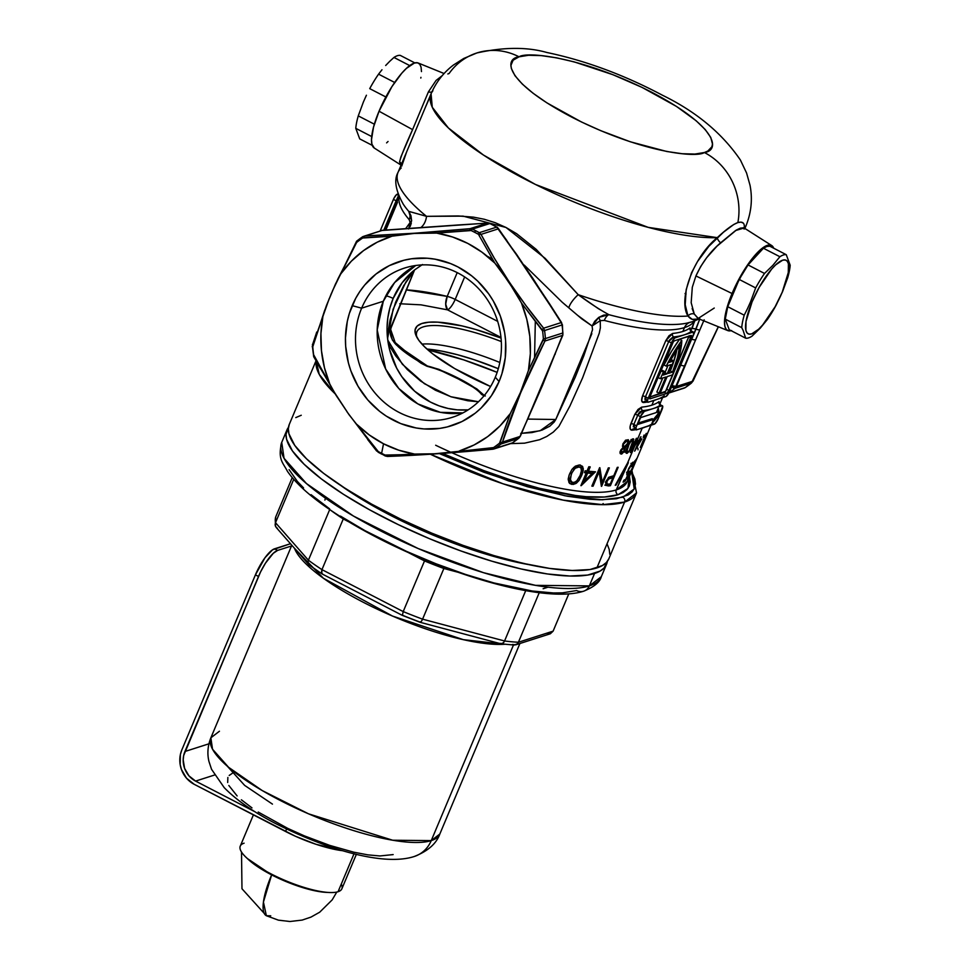 <?xml version="1.0" encoding="UTF-8"?>
<svg xmlns="http://www.w3.org/2000/svg" width="970" height="970" viewBox="0 0 970 970"><rect width="100%" height="100%" fill="white"/><g stroke="black" fill="none" stroke-linecap="round" stroke-linejoin="round"><path stroke-width="1.45" d="M495.294 377.197A78.364 72.41 -107.7 0 0 457.791 272.922A78.364 72.41 -107.7 0 0 361.64 308.169L352.195 305.659A86.124 79.576 72.3 0 1 457.876 266.908A86.124 79.576 72.3 0 1 499.089 381.513L495.294 377.197A78.364 72.41 72.3 0 1 452.335 417.318A78.364 72.41 72.3 0 1 374.832 392.789A78.364 72.41 72.3 0 1 361.64 308.169A78.364 72.41 72.3 0 1 404.599 268.035A78.364 72.41 72.3 0 1 482.102 292.576A78.364 72.41 72.3 0 1 495.294 377.197L499.089 381.513L491.39 395.748L481.168 407.97L475.227 413.184L461.975 421.55L447.328 426.921L439.652 428.413L423.975 428.934L416.118 427.964L400.768 423.611L386.363 416.166L379.707 411.389L367.751 399.907L358.039 386.266L350.91 370.976L348.412 362.913L345.672 346.278L345.453 337.887L347.308 321.349L349.382 313.358L355.699 298.323L359.894 291.424L364.708 285.034L376.057 273.989L389.309 265.622L403.957 260.251L411.632 258.76L427.309 258.238L435.166 259.208L450.516 263.561L457.876 266.908L471.578 275.783L477.81 281.227L488.686 293.849L493.245 300.906L500.374 316.184L504.618 332.528L505.612 340.894L505.285 357.627L501.902 373.814L499.089 381.513A86.124 79.576 72.3 0 1 393.408 420.252A86.124 79.576 72.3 0 1 352.195 305.659L361.64 308.169L383.32 301.246L361.64 308.169A78.364 72.41 -107.7 0 0 399.143 412.444A78.364 72.41 -107.7 0 0 495.294 377.197M415.742 265.501A78.364 72.41 -107.7 0 0 383.32 301.246L394.632 282.561L415.742 265.501M658.133 414.372L653.077 420.349L658.448 413.62L659.37 414.76L651.901 423.575L653.453 419.452L637.702 424.436L640.539 417.67L656.363 412.541L658.315 408.297L659.552 414.19L658.29 408.309L656.363 412.541L640.721 417.549L639.957 418.591L637.714 424.46L653.453 419.452L652.349 418.882L637.884 423.514L652.349 418.882L653.453 419.452L651.84 423.575L659.236 414.942L658.133 414.372L659.236 414.942L659.552 414.19L658.06 413.887L653.416 419.44L658.133 414.372M534.567 357.445L535.319 321.276M492.348 258.954L487.146 256.189M422.496 264.519L414.748 269.805A77.867 71.95 -107.7 0 0 393.153 298.445A8.281 2.146 22.8 0 0 385.842 295.826A8.281 2.146 -157.2 0 1 393.153 298.445L389.855 307.999L387.818 317.99L387.042 328.248L387.576 338.591L393.117 309.2L405.775 282.185L414.748 269.805L422.496 264.519M479.289 232.679A125.469 115.939 -107.7 0 0 475.858 230.836A2.583 0.727 117.3 0 0 474.56 232.254A124.184 114.739 72.3 0 1 477.955 234.073A2.583 0.703 -60.8 0 1 479.289 232.679L496.761 227.101A125.469 115.939 -107.7 0 0 489.85 223.536L472.378 229.114A125.469 115.939 72.3 0 1 475.858 230.836A125.469 115.939 72.3 0 1 479.289 232.679L481.035 234.388L498.568 228.774L533.015 278.596L561.157 322.598L543.624 328.2L525.982 305.647L509.395 282.234L494.385 258.311L481.035 234.388L498.568 228.774A5.177 4.777 -107.7 0 0 496.761 227.101L479.289 232.679A2.583 0.703 119.2 0 0 477.955 234.073A124.184 114.739 -107.7 0 0 474.56 232.254A124.184 114.739 -107.7 0 0 471.117 230.545L436.73 233.103A112.544 103.984 72.3 0 1 494.833 263.1L478.804 234.946A2.583 0.897 -27.9 0 1 481.035 234.388L479.289 232.679M745.324 228.884L743.275 227.817L740.268 228.18L736.424 230.011L717.048 246.113L706.681 257.68L700.679 266.544L695.927 275.941L732.059 293.51A47.857 13.434 -62.7 0 1 771.756 245.58A47.857 13.434 -62.7 0 1 773.708 248.223L770.459 245.058L767.403 245.325L763.657 247.241L754.696 255.607L744.948 268.896L732.059 293.51L695.927 275.941L692.301 287.265L691.173 302.701L694.278 314.013L698.461 318.645M400.598 164.694L399.579 161.832L400.937 156.813L412.589 129.628L379.052 111.223A47.857 13.434 117.3 0 0 374.226 148.01L401.313 165.276M635.605 443.896L636.599 442.332A160.402 41.661 -157.2 0 1 636.199 442.465L632.367 448.855L634.889 442.853L633.98 442.393L634.889 442.853A160.402 41.661 22.8 0 0 636.199 442.465A160.402 41.661 22.8 0 0 636.599 442.332L635.605 443.896L636.199 442.465A160.402 41.661 -157.2 0 1 634.889 442.853L631.967 448.661L635.605 443.896M634.877 441.786A158.85 41.261 22.8 0 0 635.277 441.653L636.599 442.332L635.277 441.653A158.85 41.261 -157.2 0 1 634.877 441.786A158.85 41.261 -157.2 0 1 634.137 442.005A158.85 41.261 22.8 0 0 634.877 441.786L634.877 441.786M679.57 339.282L681.777 340.421A55.363 15.544 -62.7 0 1 673.034 373.656A55.363 15.544 -62.7 0 1 672.513 374.881L667.142 376.603L660.364 392.729L659.054 393.141L656.848 392.013L659.054 393.141L665.82 377.027L660.449 378.749A55.363 15.544 -62.7 0 1 663.383 372.031L661.176 370.892A55.363 15.544 117.3 0 0 658.242 377.609L660.449 378.749L658.242 377.609A55.363 15.544 117.3 0 1 661.176 370.892L662.498 370.467L661.176 370.892L663.383 372.031L664.705 371.607L662.498 370.467L664.705 371.607L663.383 372.031A55.363 15.544 -62.7 0 0 660.449 378.749L665.82 377.027L659.054 393.141L660.364 392.729L667.142 376.603L672.513 374.881A55.363 15.544 -62.7 0 0 673.034 373.656L679.485 355.093L681.777 340.421L679.57 339.282L671.495 351.407L664.001 364.999L666.208 366.139A55.363 15.544 -62.7 0 1 681.777 340.421L673.701 352.546L666.208 366.139L664.001 364.999A55.363 15.544 117.3 0 1 679.57 339.282M400.052 454.772L414.554 454.069A112.544 103.984 72.3 0 1 383.526 443.775L381.622 453.354A124.184 114.739 -107.7 0 0 385.066 455.063L400.052 454.772M315.965 360.937L289.278 424.423A173.339 45.02 22.8 0 0 408.334 522.769A173.339 45.02 22.8 0 0 596.889 567.923L624.583 502.06A173.339 45.02 -157.2 0 1 430.377 454.239L502.981 483.775L563.17 500.132L602.77 504.679L624.583 502.06A3.625 3.346 -107.7 0 0 622.849 497.234L602.188 499.805L565.037 495.791L508.583 480.938L439.495 453.62M335.062 393.747A173.339 45.02 -157.2 0 1 316.184 361.325M694.556 320.973A160.402 41.661 -157.2 0 1 684.493 327.581A10.343 9.567 72.3 0 1 689.428 322.561A10.343 9.567 -107.7 0 0 684.493 327.581A160.402 41.661 -157.2 0 1 604.274 320.415A10.343 4.777 104.7 0 1 608.833 314.68A164.536 42.741 22.8 0 0 686.36 323.252A164.536 42.741 22.8 0 0 691.125 322.04A15.52 14.344 72.3 0 0 692.592 321.652A15.52 14.344 -107.7 0 0 697.175 319.082A15.52 14.344 72.3 0 1 692.592 321.652L699.152 318.96M424.593 109.186L398.039 172.357A170.744 44.353 22.8 0 0 426.509 216.334L458.143 215.946L473.445 217.147L484.224 219.244L495.088 222.639L506 227.477L516.622 233.697L536.252 249.423L578.205 294.674A170.744 44.353 22.8 0 0 688.009 316.038C690.652 319.457 693.708 320.476 697.175 319.082L692.277 319.36L688.009 316.038L685.208 304.81L686.166 289.69L691.561 272.752L697.503 261.56L708.888 246.283L723.487 232.206L733.805 224.458L737.867 222.566A62.092 57.375 -107.7 0 0 704.378 152.52C696.533 158.146 641.267 152.569 572.142 117.322C504.097 81.735 503.745 58.6 519.047 56.818A62.092 57.375 -107.7 0 0 476.355 53.132A62.092 57.375 72.3 0 1 519.047 56.818C526.904 51.192 582.17 56.769 651.294 92.017C719.34 127.603 719.679 150.738 704.378 152.52A62.092 57.375 72.3 0 1 737.867 222.566L741.068 222.13L743.311 223.136M744.899 228.459L745.881 226.107A170.744 44.353 -157.2 0 1 744.669 228.314L745.881 226.107C751.338 212.588 752.708 198.947 750.004 185.173L746.56 172.975L740.425 160.062C722.165 133.29 696.193 111.683 662.498 95.254C623.843 74.799 585.298 60.552 546.862 52.489C527.098 46.875 503.782 47.033 476.9 52.95L463.733 58.467L453.414 65.051C443.569 72.52 436.124 82.098 431.068 93.775L432.268 107.246L448.37 127.943L483.472 155.054L535.428 184.445L648.215 227.368L717.266 237.65A170.744 44.353 -157.2 0 1 531.984 182.736A170.744 44.353 -157.2 0 1 431.068 93.775A170.744 44.353 -157.2 0 1 432.887 90.804M520.757 433.372L531.924 432.571L542.048 430.11L549.796 426.206L554.185 422.047L555.774 419.501L527.85 419.088L555.774 419.501L575.234 377.209L583.904 355.578L592.537 329.703L592.1 325.993L581.757 318.851L562.151 302.179L524.224 265.077M316.232 361.01L319.251 374.384L335.099 393.796M629.275 475.967L627.966 488.419L617.987 494.724A3.625 3.346 72.3 0 1 616.265 489.911L627.335 481.435L628.208 476.634M435.663 445.242A160.402 41.661 22.8 0 0 616.265 489.911A3.625 3.346 -107.7 0 0 617.987 494.724A164.027 42.595 -157.2 0 1 468.364 464.557M405.702 228.581L410.14 222.494L409.207 219.681A160.402 41.661 -157.2 0 1 399.203 196.825M451.838 452.711A160.402 41.661 22.8 0 0 616.265 489.911L625.517 467.892L616.035 485.109A160.402 41.661 -157.2 0 1 615.247 485.291L627.554 463.029L634.707 446.03L630.439 452.541A160.402 41.661 -157.2 0 1 630.33 452.566L634.344 442.999A160.402 41.661 -157.2 0 1 633.64 443.181L634.235 441.762A160.402 41.661 22.8 0 0 634.95 441.592L636.284 438.404A160.402 41.661 22.8 0 0 636.829 438.246L635.483 441.435A160.402 41.661 22.8 0 0 636.793 441.047L642.201 428.182A160.402 41.661 -157.2 0 0 645.001 427.139A160.402 41.661 -157.2 0 1 642.201 428.182L636.793 441.047A160.402 41.661 22.8 0 0 638.163 440.574L634.707 446.03L627.638 462.896A160.402 41.661 22.8 0 0 628.33 462.654L616.265 489.911A160.402 41.661 22.8 0 0 627.335 481.435L629.857 475.445A160.402 41.661 -157.2 0 1 629.736 475.712L637.484 457.294A160.402 41.661 22.8 0 0 637.52 457.185L636.926 458.604L637.52 457.185A160.402 41.661 -157.2 0 1 637.484 457.294L629.736 475.712A160.402 41.661 22.8 0 0 629.93 475.251A160.402 41.661 -157.2 0 1 629.857 475.445M662.425 405.775L660.424 404.963A162.984 42.328 -157.2 0 1 653.125 408.6A162.984 42.328 -157.2 0 1 642.71 410.625A2.583 2.255 84.2 0 1 641.643 407.145A2.583 2.255 -95.8 0 0 642.71 410.625L644.262 411.425L653.125 408.6A162.984 42.328 -157.2 0 1 642.71 410.625L637.726 415.233L640.442 416.639A5.177 1.455 -62.7 0 1 644.262 411.425L640.442 416.639L637.726 415.233A2.583 0.667 22.8 0 0 634.804 414.36L641.643 407.145A160.402 41.661 22.8 0 0 651.888 405.157A160.402 41.661 22.8 0 0 659.066 401.58A2.583 2.474 -127.8 0 0 660.424 404.963L661.976 405.763A5.177 1.455 -62.7 0 1 662.425 405.775A5.177 1.455 -62.7 0 1 661.928 409.764L658.06 418.979A5.177 1.455 -62.7 0 1 654.241 424.193L636.526 429.855L655.102 423.611L658.06 418.979L662.704 406.212L661.976 405.763L653.125 408.6L661.976 405.763L660.424 404.963A162.984 42.328 -157.2 0 1 653.125 408.6L644.262 411.425L642.71 410.625L640.782 411.389L637.726 415.233L633.859 424.448A2.583 0.667 22.8 0 0 630.937 423.575C629.445 427.794 629.797 430.001 631.955 430.183A2.583 2.255 84.2 0 1 633.713 428.788A2.583 2.255 -95.8 0 0 631.955 430.183A160.402 41.661 -157.2 0 0 635.774 429.686A160.402 41.661 -157.2 0 1 631.955 430.183L630.306 429.201L630.136 426.206L634.804 414.36L638.042 409.413L641.643 407.145A160.402 41.661 22.8 0 0 651.888 405.157L653.828 400.549A160.402 41.661 -157.2 0 0 656.629 399.507A160.402 41.661 -157.2 0 1 653.828 400.549L651.888 405.157A160.402 41.661 22.8 0 0 659.066 401.58L659.163 403.423M693.404 332.079L691.561 331.122L692.968 332.067A5.177 1.455 -62.7 0 1 693.404 332.079A5.177 1.455 -62.7 0 1 692.907 336.069L669.676 391.346A5.177 1.455 -62.7 0 1 665.856 396.548L648.142 402.223A5.177 1.455 -62.7 0 1 647.705 402.211A5.177 1.455 -62.7 0 1 648.19 398.209L672.307 341.125L674.841 337.936L684.105 334.892A162.984 42.328 -157.2 0 1 673.689 336.929L675.253 337.73L692.968 332.067L691.404 331.267A162.984 42.328 -157.2 0 1 684.105 334.892L693.295 332.031L693.514 334.347L668.281 394.002L665.856 396.548L648.142 402.223L647.378 401.289L648.19 398.209L645.474 396.815L648.19 398.209L671.422 342.943L668.706 341.537L645.474 396.815A2.583 0.667 22.8 0 0 642.552 395.93C641.073 400.161 641.412 402.368 643.571 402.55A2.583 2.255 84.2 0 1 645.329 401.143A2.583 2.255 -95.8 0 0 643.571 402.55A160.402 41.661 -157.2 0 0 647.39 402.053A160.402 41.661 -157.2 0 1 643.571 402.55L641.679 400.743L642.552 395.93L665.784 340.664L669.021 335.705L672.622 333.45A160.402 41.661 22.8 0 0 682.868 331.461L684.493 327.581L682.868 331.461A160.402 41.661 22.8 0 0 690.058 327.872L690.143 329.727M640.564 436.973A160.402 41.661 22.8 0 0 641.012 436.779L639.679 439.968A160.402 41.661 22.8 0 0 641.885 438.864L634.707 451.111A160.402 41.661 -157.2 0 1 634.61 451.147L638.636 441.58A160.402 41.661 -157.2 0 1 638.042 441.823L638.636 440.404A160.402 41.661 22.8 0 0 639.23 440.162L640.564 436.973L639.23 440.162A160.402 41.661 -157.2 0 1 638.636 440.404L638.042 441.823A160.402 41.661 22.8 0 0 638.636 441.58L634.61 451.147A160.402 41.661 22.8 0 0 634.707 451.111L641.885 438.864A160.402 41.661 -157.2 0 1 639.679 439.968L641.012 436.779A160.402 41.661 -157.2 0 1 640.564 436.973M646.093 433.638A160.402 41.661 22.8 0 0 646.384 433.372L641.17 445.776A160.402 41.661 22.8 0 0 641.655 445.291L640.879 446.903A160.402 41.661 -157.2 0 1 640.285 447.461L646.093 433.638L640.285 447.461A160.402 41.661 22.8 0 0 640.879 446.903L641.655 445.291A160.402 41.661 -157.2 0 1 641.17 445.776L646.384 433.372A160.402 41.661 -157.2 0 1 646.093 433.638M632.101 464.072L628.596 469.65L627.857 472.984L629.797 471.165L625.407 480.756A160.402 41.661 -157.2 0 1 623.104 482.151L623.904 480.259A160.402 41.661 22.8 0 0 625.844 479.119L628.16 474.075L627.081 474.973L626.814 473.881L628.742 468.389L632.828 462.217L632.173 466.279A160.402 41.661 -157.2 0 1 631.749 466.618L632.101 464.072M636.029 460.75L629.93 475.251L636.029 460.75M627.954 477.422L635.617 461.029A160.402 41.661 -157.2 0 1 633.834 463.042L634.622 461.15A160.402 41.661 22.8 0 0 637.06 458.119L629.481 474.003L628.851 476.682L631.324 471.493A160.402 41.661 22.8 0 0 631.591 471.068L627.663 478.865L631.591 471.068A160.402 41.661 -157.2 0 1 631.324 471.493L628.754 476.803M644.116 435.021L643.159 437.288L644.116 435.021M414.517 270.06L390.546 329.121A15.52 0.921 10.4 0 1 390.534 329.145A15.52 0.921 10.4 0 0 390.534 329.097L414.457 270.133L391.431 325.956L390.255 331.898L392.353 339.997L398.027 346.484L421.065 363.229L426.897 366.211L439.192 369.764L458.41 379.003L475.955 388.74L479.81 391.637L481.508 394.414L484.236 395.966M467.601 409.91A77.867 71.95 -107.7 0 1 387.745 339.997L389.782 346.484L395.821 356.002L407.303 369.546L420.616 381.04L435.384 390.219L451.22 396.851L467.746 400.755L478.465 401.762L450.82 396.718L424.411 383.72L402.344 364.211L387.745 339.997L387.636 333.801L390.122 319.882L395.663 302.143L403.653 285.713L414.748 269.805L402.223 282.622L393.153 298.445A77.867 71.95 -107.7 0 0 387.576 338.591L389.613 349.697L396.682 368.139L401.762 376.578L414.651 391.201L430.425 402.065L439.083 405.848L448.067 408.455L457.246 409.849L468.146 409.873M653.828 400.549A160.402 41.661 -157.2 0 1 650.664 401.41A160.402 41.661 -157.2 0 0 653.828 400.549M642.201 428.182A160.402 41.661 -157.2 0 1 639.048 429.043A160.402 41.661 -157.2 0 0 642.201 428.182M695.381 319.53A160.402 41.661 -157.2 0 1 684.493 327.581A160.402 41.661 -157.2 0 1 604.274 320.415L600.236 320.658L600.369 327.824L599.242 333.231L582.57 377.924L569.899 406.042L558.841 426.521L553.288 432.111L546.765 436.476L539.623 439.713L524.564 443.169L510.608 443.629M621.43 454.057L620.218 453.596L620.048 452.105L622.813 447.716L622.97 443.763L625.347 440.525L628.233 439.701L628.73 441.107L627.845 444.175L625.068 447.509L624.122 451.777L621.43 454.057M569.341 474.512L571.888 469.516L575.295 466.17L579.66 464.994L582.74 466.764L583.237 470.45L581.648 475.542L579.054 480.453L575.695 483.618L571.888 484.406L568.966 482.539L568.226 478.853L569.341 474.512L568.214 479.689L569.451 483.169L573.367 484.418L576.447 483.145L579.054 480.453L582.315 473.845L583.309 468.825L582.352 466.23L579.284 464.969L575.295 466.17L571.888 469.516L569.341 474.512M599.593 467.71A160.402 41.661 22.8 0 0 599.872 467.722L602.212 482.381L608.299 467.916A160.402 41.661 22.8 0 0 609.354 467.904L601.618 486.322A160.402 41.661 -157.2 0 1 601.388 486.334L599.157 471.687L593.07 486.188A160.402 41.661 -157.2 0 1 591.846 486.128L599.593 467.71L591.846 486.128A160.402 41.661 22.8 0 0 593.07 486.188L599.157 471.687L601.388 486.334A160.402 41.661 22.8 0 0 601.618 486.322L609.354 467.904A160.402 41.661 -157.2 0 1 608.299 467.916L602.212 482.381L599.872 467.722A160.402 41.661 -157.2 0 1 599.593 467.71M605.377 485.279L607.123 485.23A158.85 41.261 22.8 0 0 609.087 485.012A158.85 41.261 -157.2 0 1 607.123 485.23L608.457 485.921A160.402 41.661 22.8 0 0 610.421 485.703L609.087 485.012L609.5 484.006L609.087 485.012L610.421 485.703L618.169 467.273L610.421 485.703A160.402 41.661 -157.2 0 1 608.457 485.921L605.595 485.291L606.044 481.302L609.075 477.143L612.979 475.967A160.402 41.661 22.8 0 0 613.707 475.882L617.284 467.382A160.402 41.661 22.8 0 0 618.169 467.273A160.402 41.661 -157.2 0 1 617.284 467.382L613.707 475.882A160.402 41.661 -157.2 0 1 612.979 475.967L609.075 477.143L606.262 480.817L605.595 485.291L608.457 485.921L604.843 485.158M588.826 466.752A160.402 41.661 22.8 0 0 590.233 466.909L588.438 471.165A160.402 41.661 22.8 0 0 595.483 471.808L581.163 485.679A160.402 41.661 -157.2 0 1 580.884 485.643L586.244 472.887A160.402 41.661 -157.2 0 1 584.401 472.669L585.189 470.777A160.402 41.661 22.8 0 0 587.032 471.008L588.826 466.752L587.032 471.008A160.402 41.661 -157.2 0 1 585.189 470.777L584.401 472.669A160.402 41.661 22.8 0 0 586.244 472.887L584.777 472.135A158.85 41.261 -157.2 0 1 584.631 472.123A158.85 41.261 22.8 0 0 584.777 472.135L586.244 472.887L580.884 485.643A160.402 41.661 22.8 0 0 581.163 485.679L595.483 471.808A160.402 41.661 -157.2 0 1 588.438 471.165L587.226 470.535L588.438 471.165L590.233 466.909A160.402 41.661 -157.2 0 1 588.826 466.752M627.263 447.061L630.743 440.586L633.483 438.876L633.058 443.229L629.033 451.511L627.19 453.245L626.014 452.844L627.263 447.061M629.433 476.452L630.209 481.92L629.312 486.067L626.96 489.607L623.177 492.505L617.987 494.724L604.322 497.028L586.183 496.688L575.634 495.524L539.211 488.237L512.027 480.417L483.654 470.547L442.575 453.402M439.434 453.596L483.593 472.123L527.304 486.71L567.111 496.179L589.881 499.259L599.824 499.78L616.374 498.762L628.208 494.942L632.125 491.948L634.562 488.274L635.483 483.981L634.901 479.095L631.555 471.371L634.247 488.965L622.849 497.234A3.625 3.346 72.3 0 1 624.583 502.06L636.55 492.893A173.339 45.02 -157.2 0 1 624.583 502.06L596.889 567.923A173.339 45.02 22.8 0 0 608.857 558.756L606.371 562.515L602.37 565.571L589.99 569.535L572.203 570.493L549.675 568.42L523.291 563.4L494.045 555.616L463.078 545.382L431.565 533.063L400.731 519.168L371.752 504.194L345.744 488.747L323.701 473.408L306.484 458.774L294.747 445.388L288.939 433.784L288.332 428.788L289.278 424.399M403.023 203.809A164.536 42.741 22.8 0 0 408.734 211.351L411.62 220.76A10.343 3.868 2.2 0 1 410.14 222.494L408.625 228.968M390.534 329.097L395.796 344.301M398.027 346.484C405.193 353.08 415.172 359.749 427.988 366.49A15.52 11.131 -83.3 0 0 427.37 366.005L415.233 358.827L397.664 345.829C397.312 346.241 388.485 338.142 390.546 329.121M484.297 395.481L476.803 388.897L458.931 378.797L439.01 369.376L427.37 366.005A15.52 11.131 96.7 0 1 427.988 366.49C445.4 370.77 475.021 386.072 481.132 393.941A15.52 14.829 -6.4 0 1 482.09 394.269C475.943 386.036 445.679 370.394 427.37 366.005L414.481 358.318M485.327 395.966L482.09 394.269A15.52 14.829 173.6 0 0 481.132 393.941M731.586 330.54L728.531 330.818L726.275 329.436L724.917 326.466L724.505 322.004L726.53 309.394L732.059 293.51A47.857 13.434 -62.7 0 0 727.852 330.612A47.857 13.434 -62.7 0 0 731.137 330.673M447.825 73.975L449.122 73.465A62.092 57.375 72.3 0 1 476.355 53.132M744.378 225.501L744.075 229.09C745.13 223.342 743.056 221.172 737.867 222.566C732.932 224.41 726.069 229.441 717.266 237.65A5.177 2.401 -132.5 0 0 720.637 242.791A5.177 2.401 47.5 0 1 717.266 237.65C692.519 257.705 678.006 300.518 688.009 316.038A170.744 44.353 -157.2 0 1 578.205 294.674L598.26 308.606L608.833 314.68A164.536 42.741 22.8 0 0 686.239 323.265M405.145 155.503L403.629 159.347M430.462 95.824L425.612 106.797M420.81 78.036L420.931 77.345M421.477 71.586L421.065 67.124L419.707 64.153L417.452 62.771L414.396 63.038L406.357 68.421L401.689 73.32L391.941 86.609L379.052 111.223L373.523 127.106L371.498 139.716L371.91 144.178L374.287 148.034M386.606 142.881L388.048 141.475M402.902 203.615A164.536 42.741 22.8 0 0 408.734 211.351L426.509 216.334A170.744 44.353 -157.2 0 1 398.209 171.981A170.744 44.353 -157.2 0 1 401.228 167.943M397.251 194.182L398.343 194.74L396.378 194.764L393.844 198.474L380.179 230.908L393.432 199.383L396.148 200.79L393.432 199.383A5.177 1.455 117.3 0 1 397.251 194.182L398.039 193.927L397.251 194.182M398.803 194.982L396.148 200.79A2.583 0.667 -157.2 0 1 397.07 201.36A2.583 0.667 22.8 0 0 396.148 200.79L383.793 230.205L398.561 195.382M409.752 211.933L409.643 212.745A144.882 37.624 -157.2 0 1 409.643 212.733M447.206 296.396A144.882 37.624 22.8 0 0 406.103 289.872L447.206 296.396A10.343 5.335 -76.5 0 0 447.546 309.854L500.981 337.439L447.546 309.854L445.703 304.156L447.206 296.396A10.343 2.692 -157.2 0 1 455.185 299.427L464.654 276.923L455.185 299.427A10.343 2.91 -62.7 0 1 447.546 309.854A10.343 2.91 117.3 0 0 455.185 299.427L497.671 321.373L455.185 299.427A10.343 2.692 22.8 0 0 447.206 296.396L457.209 272.618L447.206 296.396M639.739 411.85L637.52 415.136M501.041 338.057L475.797 329.521L461.829 325.871L437.919 322.161L428.704 322.21L421.695 323.556L417.112 326.126L415.087 329.873L415.681 334.674L418.87 340.373L424.581 346.824L432.62 353.808L454.663 368.564L490.602 386.521A94.175 24.456 -157.2 0 1 416.154 335.838A94.175 24.456 -157.2 0 1 501.041 338.057M484.454 395.287L482.09 394.269M427.37 366.005L404.611 350.497L392.656 340.409M399.749 303.743L421.016 304.847L447.546 309.854M409.146 228.302L411.62 220.76L410.953 215.679L408.734 211.351A10.343 8.851 -40.8 0 1 409.207 219.681A10.343 8.851 139.2 0 0 408.734 211.351L426.509 216.334L463.126 216.14L506 227.477L545.14 258.323L578.205 294.674A15.52 5.129 -44.8 0 0 568.832 307.805L564.261 304.034M295.765 417.609L301.246 415.257M607.05 543.843L609.196 549.396L609.803 554.391M519.047 56.818L513.106 60.213L510.96 65.305L511.335 68.433L514.973 75.708L522.333 84.099L533.124 93.278L546.947 102.893L581.406 121.953L600.745 130.671L630.294 141.778L666.778 151.49L682.177 153.721L694.884 154.072L704.378 152.52L707.809 151.053L711.883 146.785L712.477 144.033L710.755 137.425L705.226 129.556L696.108 120.729L676.49 106.445L642.019 87.385L612.822 74.666L574.179 61.886L556.659 57.848L541.248 55.617L528.553 55.266L519.047 56.818M381.95 454.239A125.469 115.939 72.3 0 1 378.518 452.396A2.583 0.703 -60.8 0 1 378.3 452.396A2.583 0.703 -60.8 0 1 378.227 451.523A124.184 114.739 -107.7 0 0 381.622 453.354L383.526 443.775A112.544 103.984 72.3 0 1 356.451 424.072L378.227 451.523L356.451 424.072L369.327 434.996L383.526 443.775L398.718 450.177L414.554 454.069L437.009 453.742L493.524 447.594A124.184 114.739 -107.7 0 0 499.538 443.169L510.353 413.475A112.544 103.984 72.3 0 1 459.222 451.001L474.039 444.987L487.704 436.597L499.902 426.012L510.353 413.475L520.417 392.523L528.408 370.516L543.394 338.87A124.184 114.739 -107.7 0 0 542.569 330.916L521.448 302.992A112.544 103.984 72.3 0 1 528.408 370.516L530.347 353.577L529.814 336.408L526.819 319.409L521.448 302.992L515.603 292.455L498.713 267.647L494.833 263.1L481.957 252.176L467.758 243.397L452.553 236.995L436.73 233.103L414.263 233.43L392.062 236.171L362.659 238.014A124.184 114.739 -107.7 0 0 356.633 242.427L340.931 273.698A112.544 103.984 72.3 0 1 392.062 236.171L377.245 242.173L363.58 250.575L351.382 261.16L340.931 273.698L335.511 283.943L326.466 305.477L312.789 346.739A124.184 114.739 -107.7 0 0 313.613 354.693L329.836 384.181A112.544 103.984 72.3 0 1 322.864 316.656L320.937 333.595L321.47 350.764L324.465 367.751L329.836 384.181L332.577 389.564L349.018 414.699L356.451 424.072L349.018 414.699L335.681 394.717L313.613 354.693A124.184 114.739 72.3 0 1 312.789 346.739L324.465 310.97L331.316 293.57M506.655 240.912L516.464 254.188L549.25 303.343A5.177 1.115 148.7 0 0 548.717 303.186A5.177 1.115 -31.3 0 1 549.262 303.355L561.582 322.574L562.042 324.95A5.177 4.777 -107.7 0 0 561.157 322.598L543.624 328.2L544.582 330.527L562.042 324.95A125.469 115.939 72.3 0 1 562.879 332.977L562.842 335.147A5.177 1.346 -157.2 0 1 562.479 335.426A5.177 4.777 -107.7 0 0 562.879 332.977L545.407 338.566L562.879 332.977A125.469 115.939 -107.7 0 0 562.042 324.95L544.582 330.527A125.469 115.939 72.3 0 1 545.407 338.566L544.958 341.028L562.479 335.426L560.211 340.822A5.177 1.346 22.8 0 0 560.575 340.543A5.177 1.346 -157.2 0 1 560.211 340.822L554.804 354.571A5.177 1.964 20.4 0 0 555.252 354.086A5.177 1.964 -159.6 0 1 554.804 354.571L528.383 417.427A5.177 0.703 25 0 0 528.662 417.33A5.177 0.703 -155 0 1 528.383 417.427L522.115 431.456A5.177 1.346 22.8 0 0 522.478 431.165A5.177 1.346 -157.2 0 1 522.115 431.456L520.005 436.476A5.177 1.346 22.8 0 0 520.356 436.197A5.177 1.346 -157.2 0 1 520.005 436.476A5.177 4.777 72.3 0 1 518.574 438.379A5.177 4.777 -107.7 0 0 520.005 436.476L502.472 442.077L520.781 392.486L544.958 341.028L562.479 335.426L542.363 385.745L520.005 436.476L502.472 442.077L501.102 443.957L518.574 438.379A125.469 115.939 72.3 0 1 512.487 442.841A5.177 4.777 72.3 0 1 511.335 443.399A5.177 4.777 -107.7 0 0 512.487 442.841A125.469 115.939 -107.7 0 0 518.574 438.379L501.102 443.957A125.469 115.939 72.3 0 1 495.015 448.419L512.487 442.841L492.736 449.219L492.348 447.995L431.42 454.093L385.066 455.063A124.184 114.739 72.3 0 1 381.622 453.354A124.184 114.739 72.3 0 1 378.227 451.523A2.583 0.703 119.2 0 0 378.3 452.396A2.583 0.703 119.2 0 0 378.518 452.396M330.867 294.65L338.033 278.705L356.633 242.427A124.184 114.739 72.3 0 1 362.659 238.014A2.583 0.958 -124.3 0 1 362.695 236.704A2.583 0.958 -124.3 0 1 362.792 236.656L382.459 230.314L487.522 223.076L469.989 228.69L414.529 233.237L364.926 235.916L382.459 230.314A5.177 4.777 -107.7 0 0 381.404 230.508L487.522 223.076L469.989 228.69L472.378 229.114L489.85 223.536A5.177 4.777 -107.7 0 0 487.522 223.076L489.85 223.536A125.469 115.939 72.3 0 1 496.761 227.101L516.161 254.395L558.029 317.251M478.586 450.492L492.76 449.207C453.887 452.844 418.858 455.257 387.685 456.433A2.583 1.552 -92.3 0 1 387.515 456.458A2.583 1.552 87.7 0 0 387.685 456.433L399.422 455.936M424.169 454.615L450.82 452.772M312.401 346.52L313.71 356.717A2.583 0.897 -27.9 0 1 313.989 355.893A2.583 0.897 152.1 0 0 313.71 356.705A2.583 0.897 -27.9 0 0 314.062 356.924L320.549 368.891M367.703 439.568L376.59 450.953L377.245 450.698L376.59 450.953L347.102 411.971M316.741 332.031L312.728 344.095A2.583 1.261 17.9 0 0 312.473 344.447A2.583 1.261 17.9 0 0 312.922 345.526A2.583 1.261 -162.1 0 1 312.473 344.447A2.583 1.261 -162.1 0 1 312.728 344.095M699.71 319.178L695.987 329.121A5.177 1.273 20.1 0 0 692.034 328.648L693.829 323.24L692.034 328.648A5.177 1.273 -159.9 0 1 695.987 329.121L691.743 339.233A5.177 1.479 22.3 0 0 695.623 339.73L704.171 319.821M699.855 318.778L691.743 339.233A5.177 1.479 -157.7 0 0 695.623 339.73L685.087 365.86A5.177 1.346 -157.2 0 1 680.722 365.059A5.177 1.346 22.8 0 0 685.087 365.86L676.429 386.448L672.077 385.648A5.177 1.346 22.8 0 0 676.429 386.448L692.871 381.198L691.367 383.114A125.469 115.939 72.3 0 1 685.293 387.588L668.985 392.801L685.293 387.588A125.469 115.939 -107.7 0 0 691.367 383.114L718.297 326.72L692.871 381.198L676.429 386.448A5.177 4.777 72.3 0 1 674.987 388.352A125.469 115.939 72.3 0 1 669.009 392.753A125.469 115.939 -107.7 0 0 674.987 388.352L691.367 383.114L674.987 388.352L703.735 320.815M416.967 337.439A91.58 23.789 -157.2 0 1 416.918 331.728A91.58 23.789 -157.2 0 1 501.32 341.561A91.58 23.789 22.8 0 0 416.967 337.439M499.829 362.477A91.58 23.789 22.8 0 0 421.962 344.12A91.58 23.789 -157.2 0 1 499.829 362.477M498.301 368.697A96.066 24.953 22.8 0 0 426.97 349.067L442.017 351.164L457.513 354.729L474.281 359.749L498.301 368.697M497.137 372.371A129.35 33.598 22.8 0 0 427.916 349.903L463.745 359.894L497.137 372.371M603.219 503.563L602.018 504.667M685.05 293.57L686.057 294.055M421.077 227.404A15.52 11.834 90.7 0 0 426.509 216.334A15.52 11.834 -89.3 0 1 421.077 227.404M409 228.314L410.14 222.494L409.207 219.681M568.832 307.805A15.52 5.129 135.2 0 1 578.205 294.674C589.748 303.161 599.957 309.83 608.833 314.68L603.558 315.141L598.745 317.396L594.731 321.288L592.1 325.993L577.647 315.347M604.274 320.415L600.236 320.658A10.343 1.067 59.7 0 1 598.745 317.396L608.833 314.68A10.343 4.777 -75.3 0 0 604.274 320.415M410.14 222.494L411.62 220.76M411.292 223.233L410.164 226.531M600.236 320.658L592.1 325.993L598.745 317.396L600.236 320.658L592.1 325.993M521.557 433.36L540.108 430.765L555.774 419.501L591.846 333.668M689.161 335.705L665.578 391.31L649.851 397.033L664.438 392.365A3.104 0.873 117.3 0 0 666.729 389.249L668.936 390.389L691.392 335.547L674.453 340.773L673.313 341.84L650.094 396.415L650.058 398.815L666.645 393.505L668.936 390.389A3.104 0.873 -62.7 0 1 666.645 393.505L664.438 392.365L666.645 393.505L650.058 398.815A3.104 0.873 -62.7 0 1 649.803 398.803A3.104 0.873 -62.7 0 1 650.094 396.415L672.161 343.901A3.104 0.873 -62.7 0 1 674.453 340.773L691.04 335.474A3.104 0.873 -62.7 0 1 691.307 335.474A3.104 0.873 -62.7 0 1 691.016 337.875L688.809 336.736A3.104 0.873 117.3 0 0 689.039 336.105M667.954 365.581L664.971 372.662L664.098 372.941L667.178 373.802L671.058 364.587L666.208 366.139L671.058 364.587L667.178 373.802L663.14 375.087A51.737 14.526 -62.7 0 1 664.705 371.607A51.737 14.526 117.3 0 0 663.14 375.087L667.178 373.802L664.971 372.662L667.954 365.581M662.728 378.021L656.848 392.013L662.728 378.021M676.914 349.406L673.18 363.326L670.331 370.952L669.397 371.243L670.331 370.952A51.737 14.526 117.3 0 0 676.914 349.406M671.519 359.797L670.512 360.125L673.726 360.937L668.5 373.377L672.537 372.092L677.593 357.287L679.812 345.114L669.3 362.356L673.726 360.937L669.3 362.356A51.737 14.526 -62.7 0 1 679.812 345.114A51.737 14.526 -62.7 0 1 672.537 372.092L670.331 370.952L672.537 372.092L668.5 373.377L673.726 360.937L671.519 359.797M656.993 399.385A162.984 42.328 22.8 0 0 664.304 395.748A162.984 42.328 22.8 0 1 656.993 399.385M668.936 390.389L666.729 389.249L688.809 336.736L691.016 337.875L668.936 390.389M671.422 342.943A5.177 1.455 -62.7 0 1 675.253 337.73L672.95 337.075L669.518 340.033L668.706 341.537L671.422 342.943M645.147 397.761L644.929 399.216M691.404 331.267A162.984 42.328 -157.2 0 1 684.105 334.892A162.984 42.328 -157.2 0 1 673.689 336.929A2.583 2.255 84.2 0 1 672.622 333.45A160.402 41.661 22.8 0 0 682.868 331.461A160.402 41.661 22.8 0 0 690.058 327.872A2.583 2.474 -127.8 0 0 691.404 331.267A2.583 2.474 52.2 0 1 690.058 327.872L690.082 329.909M645.474 396.815L668.706 341.537L673.689 336.929A2.583 2.255 -95.8 0 1 672.622 333.45L665.784 340.664A2.583 0.667 -157.2 0 1 668.706 341.537A2.583 0.667 22.8 0 0 665.784 340.664L642.552 395.93A2.583 0.667 -157.2 0 1 645.474 396.815L646.578 401.41L645.353 401.143M397.554 202.148L385.83 230.06M637.848 448.116L638.018 449.825M631.615 469.104L627.784 477.98M632.452 467.467L637.06 458.119A160.402 41.661 -157.2 0 1 634.622 461.15L633.834 463.042A160.402 41.661 22.8 0 0 635.617 461.029L632.658 467.067M629.615 473.687L632.598 467.54M629.021 475.154L629.481 474.003M626.85 473.615L626.862 474.863L628.16 474.075L625.844 479.119A160.402 41.661 -157.2 0 1 623.904 480.259L623.104 482.151A160.402 41.661 22.8 0 0 625.407 480.756L629.797 471.165L628.269 472.911L627.748 472.438L628.596 469.65L632.003 464.121L631.749 466.618A160.402 41.661 22.8 0 0 632.173 466.279L633.264 462.169L631.894 463.126L627.238 472.111M628.16 474.075L626.887 473.421L628.16 474.075M631.373 463.793L632.307 464.084M627.408 472.754L627.069 473.518L627.408 472.754M624.171 480.114L625.407 480.756L624.171 480.114M615.513 484.83L628.33 462.654A160.402 41.661 -157.2 0 1 627.638 462.896L615.247 485.291A160.402 41.661 22.8 0 0 616.035 485.109L615.513 484.83M608.59 477.458L612.907 477.774L611.573 477.082L612.907 477.774L610.324 483.921A160.402 41.661 -157.2 0 1 608.469 484.115L606.88 483.787L607.05 481.241L606.25 480.841L607.05 481.241L609.124 478.537L611.149 477.919L608.323 477.543M605.316 482.054L606.25 483.424M607.196 484.018L608.469 484.115A160.402 41.661 22.8 0 0 610.324 483.921L612.907 477.774L608.542 479.01L606.893 481.641L606.88 483.787M612.882 475.979L612.264 477.446L612.882 475.979M598.914 469.31L600.854 481.678L602.212 482.381L600.854 481.678L598.914 469.31M601.715 482.126L601.06 483.69L601.715 482.126M598.138 471.165L599.157 471.687L598.138 471.165M592.039 485.667L593.07 486.188L592.039 485.667M593.495 471.65L591.821 473.324L593.495 471.65M584.013 480.914L582.121 482.684L584.013 480.914M587.65 473.057L586.001 472.766L587.65 473.057A160.402 41.661 22.8 0 0 592.149 473.493L584.279 481.059L587.65 473.057L584.279 481.059L583.067 480.429L584.279 481.059L592.149 473.493L590.718 472.754L592.149 473.493A160.402 41.661 -157.2 0 1 587.65 473.057M590.718 472.754A158.85 41.261 -157.2 0 1 586.195 472.305A158.85 41.261 22.8 0 0 590.718 472.754M581.382 471.384L581.733 467.334L580.387 465.018L581.551 466.631L581.563 470.656M580.351 474.876L581.648 475.542L580.351 474.876M576.301 481.205L573.367 483.242L570.36 483.618L571.888 484.406L569.657 483.46L572.591 483.496L575.901 481.593M572.094 482.369L574.385 482.345L576.811 480.877L580.157 475.349L577.247 480.417L574.992 482.114L572.627 482.502L570.287 480.453L571.354 473.954L569.887 473.19L571.354 473.954L573.997 469.444L572.506 468.68L573.997 469.444L576.495 467.394L579.187 466.922L577.659 466.133L573.609 467.467L577.344 466.097L580.957 467.952L581.479 471.359L580.157 475.349L581.6 470.074L580.957 467.952L579.187 466.922L580.181 467.273M570.081 481.362L568.747 479.677L568.869 475.833L568.747 479.677L570.566 481.581M578.666 466.485L577.659 466.133M579.187 466.922L575.161 468.255L571.888 472.778L570.105 478.61L571.597 482.138M644.044 435.894L643.219 437.264L644.044 435.894M639.085 441.386L638.369 441.023L639.085 441.386A160.402 41.661 22.8 0 0 640.503 440.707L636.562 447.388L639.085 441.386L636.259 447.231L640.503 440.707L639.266 440.077L640.503 440.707A160.402 41.661 -157.2 0 1 639.085 441.386M635.483 441.435L636.829 438.246A160.402 41.661 -157.2 0 1 636.284 438.404L634.95 441.592A160.402 41.661 -157.2 0 1 634.235 441.762L633.64 443.181A160.402 41.661 22.8 0 0 634.344 442.999L630.33 452.566A160.402 41.661 22.8 0 0 630.439 452.541L638.163 440.574A160.402 41.661 -157.2 0 1 636.793 441.047A160.402 41.661 -157.2 0 1 635.483 441.435M631.688 445.4L633.786 439.289L632.307 439.095L629.966 441.665L626.584 448.867L626.353 453.269L629.76 450.419L631.688 445.4M633.786 439.289L632.973 438.804M626.05 452.905L626.875 453.342L626.05 452.905M624.692 452.153L624.583 451.099M625.686 447.012L625.25 448.176M632.367 440.234L632.961 440.695L631.155 441.083L628.96 444.599L626.838 451.45L627.663 446.115L629.385 442.599L632.367 440.234L631.47 439.774L632.961 440.695L632.792 442.332M629.736 449.522L632.961 440.695M628.56 451.147L627.056 451.838M631.531 441.386L631.034 439.543M625.856 452.553L626.935 451.741M625.007 450.116L625.068 447.509L623.722 446.818L625.068 447.509L626.741 445.897L628.657 440.295L626.074 440.004L622.801 444.151L622.813 447.716L620.667 450.225L620.085 453.245L621.903 453.899L624.922 450.31M621.964 452.663L624.268 450.371L621.843 452.675L621.055 452.359L621.309 450.371L623.686 448.249L624.268 450.371L623.722 446.818L623.892 448.71M620.218 453.584L621.212 454.093L620.218 453.584M623.94 448.261L622.752 447.764L623.686 448.249L620.594 450.395L621.843 452.675M620.327 451.996L621.746 451.365M623.88 446.806L622.958 443.775L626.765 440.986L625.553 440.356L627.772 441.532L627.481 443.593L627.772 441.532L626.765 440.986L627.772 441.532M626.438 440.829L625.42 440.295M627.372 443.836L624.256 446.83L627.481 443.593M627.311 441.168L627.396 440.428M620.776 453.099L621.794 452.299M626.765 440.986L623.54 444.078L623.298 446.151L624.256 446.83M444.102 73.526L418.131 62.977A47.857 13.434 117.3 0 0 379.052 111.223L412.589 129.628L428.4 91.883L436.076 80.437L442.247 75.624M744.075 228.023L735.612 230.52L720.637 242.791C710.27 251.618 702.037 262.664 695.927 275.941M692.168 308.557L694.278 314.013A5.177 4.486 -27.8 0 0 688.009 316.038A5.177 4.486 152.2 0 1 694.278 314.013L698.06 318.512L714.247 308.048M401.083 165.118L399.579 161.832A5.177 4.923 -176.2 0 1 401.447 164.257A5.177 4.923 3.8 0 0 399.579 161.832C400.986 156.255 405.327 145.524 412.589 129.628L428.4 91.883A5.177 2.874 -153.2 0 0 431.917 91.859A5.177 2.874 26.8 0 1 428.4 91.883M424.496 109.428L406.697 151.769M332.431 290.952L356.596 241.178A2.583 0.934 -128.2 0 1 356.705 241.13A2.583 0.934 51.8 0 0 356.596 241.19A2.583 0.934 51.8 0 0 356.633 242.427A2.583 0.934 -128.2 0 1 356.596 241.19L362.695 236.704A2.583 0.958 55.7 0 0 362.659 238.014L363.701 237.65A2.583 1.552 -92.3 0 1 364.926 235.916L362.792 236.656A2.583 0.958 55.7 0 0 362.695 236.704L382.629 230.278A5.177 1.928 86.1 0 0 382.459 230.314L388.594 229.866A5.177 1.928 86.1 0 0 388.424 229.902A5.177 1.928 -93.9 0 1 388.594 229.866L459.343 224.894A5.177 2.461 86.7 0 0 459.113 224.931A5.177 2.461 -93.3 0 1 459.356 224.894A5.177 2.461 -93.3 0 1 459.586 224.907A5.177 2.461 86.7 0 0 459.356 224.894L474.512 223.949A5.177 1.928 86.1 0 0 474.33 223.985A5.177 1.928 -93.9 0 1 474.524 223.949L487.522 223.076A5.177 1.928 -93.9 0 1 487.704 223.052L490.274 223.536A5.177 1.491 115.4 0 0 489.85 223.536L496.761 227.101A5.177 1.406 -60.8 0 1 497.222 227.125M558.017 317.238L562.406 324.756L562.842 335.147L520.356 436.197L512.681 442.744A5.177 1.904 -124.3 0 1 512.487 442.841A5.177 1.904 55.7 0 0 512.693 442.732A5.177 1.904 55.7 0 0 512.839 442.599M376.59 450.953L385.211 455.961A2.583 0.752 -64.6 0 1 385.066 455.063A2.583 0.752 115.4 0 0 385.211 455.961A2.583 0.752 115.4 0 0 385.429 455.973A2.583 0.752 -64.6 0 1 385.211 455.961L387.527 456.458A2.583 1.552 -92.3 0 1 386.169 455.306A2.583 1.552 87.7 0 0 387.515 456.458C418.737 455.282 453.814 452.869 492.736 449.219L495.015 448.419A2.583 0.958 -124.3 0 1 493.524 447.594L492.348 447.995L492.736 449.219L493.851 448.989L511.335 443.399A5.177 4.777 72.3 0 1 510.293 443.605M506.849 240.536L497.198 227.113M695.987 329.121A5.177 1.212 23.3 0 0 699.782 329.861A5.177 1.212 -156.7 0 1 695.987 329.121M671.677 386.593L674.987 388.352A5.177 1.867 -128.2 0 1 671.677 386.593M362.622 236.777A125.469 115.939 -107.7 0 0 356.705 241.13M312.231 346.629L329.206 298.639M392.062 236.171L414.263 233.43L436.73 233.103L469.88 230.339L469.989 228.69C431.116 232.327 396.099 234.74 364.926 235.916A2.583 1.552 87.7 0 0 363.701 237.65L392.062 236.171M469.989 228.69L469.88 230.339L471.117 230.545A2.583 0.752 -64.6 0 1 472.378 229.114L469.989 228.69M474.56 232.254A2.583 0.727 -62.7 0 1 475.858 230.836A125.469 115.939 -107.7 0 0 472.378 229.114A2.583 0.752 115.4 0 0 471.117 230.545A124.184 114.739 72.3 0 1 474.56 232.254M494.833 263.1L509.044 282.379L521.448 302.992L542.06 329.751L543.624 328.2C518.914 298.154 498.046 266.883 481.035 234.388A2.583 0.897 152.1 0 0 478.804 234.946L494.833 263.1M543.624 328.2L542.06 329.751L542.569 330.916L544.582 330.527L543.624 328.2M544.582 330.527L542.569 330.916A124.184 114.739 72.3 0 1 543.394 338.87L545.407 338.566A125.469 115.939 -107.7 0 0 544.582 330.527M545.407 338.566L543.394 338.87L543.127 340.118L544.958 341.028L545.407 338.566M493.524 447.594A2.583 0.958 55.7 0 0 495.015 448.419A125.469 115.939 -107.7 0 0 501.102 443.957A2.583 0.934 -128.2 0 1 499.538 443.169A124.184 114.739 72.3 0 1 493.524 447.594M528.408 370.516L520.417 392.523L510.353 413.475L500.205 442.235A2.583 1.261 17.9 0 0 502.472 442.077C512.778 409.619 526.94 375.948 544.958 341.028L543.127 340.118L528.408 370.516M502.472 442.077A2.583 1.261 -162.1 0 1 500.205 442.235L499.538 443.169A2.583 0.934 51.8 0 0 501.102 443.957L502.472 442.077M718.394 326.769L692.968 381.234L685.378 387.539A2.583 0.958 -124.3 0 1 685.293 387.588A2.583 0.958 55.7 0 0 685.39 387.539A2.583 0.958 55.7 0 0 685.463 387.466M667.76 393.383L683.789 388.242M462.884 412.929L440.344 412.323L417.84 403.884L398.803 388.497L385.648 368.964L377.197 329.921L383.32 301.246A78.364 72.41 -107.7 0 0 392.777 381.004A78.364 72.41 -107.7 0 0 462.884 412.929M640.442 416.639L635.98 427.564L636.526 429.855A5.177 1.455 -62.7 0 1 636.09 429.843A5.177 1.455 -62.7 0 1 636.575 425.854L640.442 416.639M633.859 424.448A2.583 0.667 -157.2 0 0 630.937 423.575L634.804 414.36A2.583 0.667 -157.2 0 1 637.726 415.233L633.859 424.448L636.575 425.854L633.859 424.448L634.962 429.055M633.531 425.393L633.313 426.849M645.377 427.018A162.984 42.328 22.8 0 0 652.677 423.381A162.984 42.328 22.8 0 1 645.377 427.018M657.624 409.522L658.06 413.887L657.624 409.522M657.381 410.128L658.096 413.705L657.381 410.128M652.252 418.676L638.066 423.065L652.252 418.676M636.09 429.843L633.737 428.776M660.424 404.963A2.583 2.474 52.2 0 1 659.066 401.58L659.103 403.617M583.685 591.179A10.343 9.567 -107.7 0 0 589.336 585.892L535.488 585.346L483.509 572.688L418.058 548.499L353.444 516.04L306.471 483.569L284.052 458.313L281.724 442.381A173.339 45.02 22.8 0 0 400.78 540.739A173.339 45.02 22.8 0 0 589.336 585.892L594.574 573.452A173.339 45.02 -157.2 0 1 406.018 528.298A173.339 45.02 -157.2 0 1 286.95 429.952A173.339 45.02 -157.2 0 1 288.466 427.333L286.017 434.317L286.611 439.313L292.419 450.917L304.168 464.303L321.385 478.937L343.416 494.276L369.424 509.723L398.403 524.685L429.237 538.592L460.75 550.899L491.717 561.145L520.963 568.929L547.347 573.949L569.875 576.022L587.662 575.064L600.042 571.1L604.043 568.044L607.341 561.375A173.339 45.02 -157.2 0 1 606.541 564.285A173.339 45.02 -157.2 0 1 594.574 573.452L589.336 585.892A173.339 45.02 22.8 0 0 601.303 576.726L589.336 585.892A10.343 9.567 72.3 0 1 583.685 591.179A10.343 9.567 72.3 0 1 576.641 590.536L562.394 592.864L553.421 592.961L532.251 591.009L493.948 582.946L465.503 574.422L435.991 563.776L406.539 551.384L364.938 530.626L340.482 516.101M504.582 644.262L463.369 639.666L392.45 616.035L323.374 578.229L294.468 548.268A124.184 32.252 -157.2 0 0 382.786 611.755A124.184 32.252 -157.2 0 0 504.582 644.262M519.908 643.51L439.822 834.042L431.25 840.614A31.04 28.688 72.3 0 1 414.275 856.498A31.04 28.688 -107.7 0 0 431.25 840.614A124.184 32.252 22.8 0 0 439.822 834.042C436.342 843.706 427.806 851.199 414.226 856.51C383.235 866.586 325.678 848.944 275.819 823.651C253.922 812.351 236.728 800.359 224.252 787.688L211.557 769.319L208.962 761.498C207.083 753.714 207.725 745.821 210.866 737.806A124.184 32.252 22.8 0 0 296.165 808.265A124.184 32.252 22.8 0 0 431.25 840.614L513.47 645.014L431.25 840.614L392.668 840.226L308.533 813.83L262.239 790.574L228.593 767.306L212.527 749.216L210.866 737.806L219.438 731.235M419.586 621.915L420.895 621.879L419.586 621.915A144.882 37.624 -157.2 0 1 402.429 615.222L403.205 611.585A150.047 38.97 22.8 0 0 422.58 619.163L504.558 640.976L525.74 590.597L504.558 640.976A150.047 38.97 22.8 0 0 518.404 642.249L553.106 631.155L568.784 593.858L553.106 631.155L550.342 633.774L547.407 633.919M341.246 485.825A155.224 40.316 22.8 0 0 528.626 564.588L487.025 554.452L459.283 545.285L431.068 534.264L403.459 521.812L377.5 508.413L341.246 485.825M329.606 508.838L311.067 494.676M303.574 487.91L297.378 481.435L289.096 469.638M393.153 854.582L379.888 855.964L367.775 854.849L353.601 852.145L329.642 845.367L304.313 835.849L287.75 828.38L258.202 812.035M251.982 807.889L241.385 799.801M237.116 795.933L228.835 785.482M227.683 782.499L227.865 777.467M229.199 775.454L232.254 773.345M325.471 498.192L324.889 500.083M443.872 568.493L422.58 619.163L443.872 568.493A150.047 38.97 -157.2 0 1 424.508 560.927L403.205 611.585L424.508 560.927L408.528 552.67L424.508 560.927L425.163 559.229L424.508 560.927A150.047 38.97 -157.2 0 0 443.872 568.493L444.696 566.856L443.872 568.493L457.585 572.142L443.872 568.493M343.259 518.962L321.955 569.632L403.205 611.585L321.955 569.632L343.259 518.962A150.047 38.97 -157.2 0 1 330.77 510.317A150.047 38.97 -157.2 0 0 343.259 518.962L348.945 521.909L343.259 518.962M308.411 560.211A150.047 38.97 22.8 0 0 321.955 569.632A150.047 38.97 -157.2 0 1 308.411 560.211L329.691 509.589L308.411 560.211L275.504 522.697L308.411 560.211L307.987 562.042L308.411 560.211M293.728 479.338L275.504 522.697L293.728 479.338M275.71 516.925A150.047 38.97 22.8 0 0 275.504 522.697A150.047 38.97 -157.2 0 1 275.71 516.925L292.237 477.616L275.71 516.925L275.189 525.34M539.247 592.67L518.404 642.249L539.247 592.67M277.42 528.432L275.529 526.407L275.504 522.697L275.529 526.407L275.116 524.588M308.266 563.728L307.987 562.042L309.866 565.413M310.63 565.668L309.2 564.989M275.529 526.407L276.644 527.898M321.785 573.755L321.955 569.632L321.361 572.833L322.634 574.01M402.429 615.222L403.205 611.585A150.047 38.97 -157.2 0 0 422.58 619.163L421.744 620.788L422.58 619.163L504.558 640.976L503.624 642.577L504.558 640.976A150.047 38.97 -157.2 0 0 518.404 642.249L517.349 643.837L518.404 642.249L553.106 631.155L550.342 633.774L515.664 644.868L517.349 643.837L514.27 645.05L501.163 643.85L503.624 642.577L502.448 643.583L500.108 643.352M420.895 621.879L421.744 620.788L420.895 621.879M512.366 644.48L515.822 644.82M393.953 57.448A46.572 13.071 -62.7 0 1 400.319 55.411L414.845 62.917L400.319 55.411A46.572 13.071 117.3 0 0 393.953 57.448L389.661 61.389L393.953 57.448L409.728 65.596L393.953 57.448M385.672 65.499L389.661 61.389L385.672 65.499M378.567 74.156L381.974 69.755L378.567 74.156L394.681 82.474L378.567 74.156A46.572 13.071 117.3 0 0 369.728 88.646A46.572 13.071 -62.7 0 1 378.567 74.156M366.417 95.23L363.411 101.959L366.417 95.23M385.866 96.976L369.728 88.646L385.866 96.976M363.411 101.959L358.269 115.891L374.347 124.196L358.269 115.891L363.411 101.959M371.692 136.552L355.784 128.343L359.712 138.88L372.262 145.367L359.712 138.88L355.784 128.343A46.572 13.071 -62.7 0 1 358.269 115.891A46.572 13.071 117.3 0 0 355.784 128.343L371.692 136.552M270.739 915.826L266.362 915.728L263.428 902.052L271.636 874.879L247.508 858.644M341.282 884.058A55.108 14.307 -157.2 0 1 338.069 891.721A55.108 14.307 22.8 0 0 341.864 888.811L356.366 854.327M354.026 853.758L338.069 891.721L354.026 853.758M326.259 847.356L342.846 850.738A55.108 14.307 -157.2 0 1 326.259 847.356M253.4 814.885L240.269 846.107A55.108 14.307 22.8 0 0 278.123 877.365A55.108 14.307 22.8 0 0 338.069 891.721A55.108 14.307 -157.2 0 1 329.363 892.509A55.108 14.307 -157.2 0 1 246.368 857.625A55.108 14.307 -157.2 0 1 244.076 843.185M246.368 857.625L248.514 859.626A51.737 13.434 22.8 0 0 271.636 874.879A51.737 13.434 22.8 0 0 326.441 892.376L329.363 892.509M327.848 892.412A51.737 13.434 -157.2 0 1 271.636 874.879A51.737 14.526 117.3 0 0 266.362 915.728L278.39 920.154L289.909 921.5L302.155 920.081L311.006 917.087L319.712 912.188L332.164 899.893L336.784 892.06M194.218 784.318L295.426 836.249L316.014 844.3L341.707 850.399A56.915 14.78 22.8 0 1 285.556 831.484L194.218 784.318L186.507 778.207L181.451 769.525L180.177 764.615L180.371 754.611L181.839 749.895L255.413 574.858L181.839 749.895A25.875 23.91 72.3 0 0 194.218 784.318M195.576 781.092L214.491 775.042L195.576 781.092L255.207 811.89L195.576 781.092A22.249 20.564 72.3 0 1 184.93 751.495L260.578 571.912L265.465 563.158L273.261 553.324L277.602 550.414L291.509 545.977L277.602 550.414L274.522 548.814L290.479 543.721L272.497 549.844L265.016 557.701L255.413 574.858L258.505 576.459L183.669 755.545L183.185 759.825L184.591 768.373L188.944 775.842L195.576 781.092M208.914 743.82L184.93 751.495L208.914 743.82M286.587 829.047L285.556 831.484L286.587 829.047M255.413 574.858L258.505 576.459A25.875 7.263 -62.7 0 1 277.602 550.414L274.522 548.814A25.875 7.263 117.3 0 0 255.413 574.858M750.537 301.864L752.065 301.876A41.395 11.616 -62.7 0 1 782.632 260.202A41.395 11.616 -62.7 0 1 782.22 292.225L787.713 277.699A46.572 13.071 117.3 0 0 790.186 265.246L786.258 254.698A46.572 13.071 117.3 0 0 779.892 256.735L772.799 265.404L764.518 273.455A46.572 13.071 117.3 0 0 755.666 287.932L750.537 301.864L755.666 287.932L739.201 279.433L748.052 264.943L763.426 248.235L766.918 246.477L769.792 246.198L786.258 254.698L790.186 265.246A46.572 13.071 -62.7 0 1 787.713 277.699L782.572 291.618L776.255 304.944L782.22 292.225A41.395 11.616 -62.7 0 1 751.653 333.898A41.395 11.616 -62.7 0 1 752.065 301.876L750.537 301.864L747.518 308.593L750.537 301.864M727.742 306.69L739.201 279.433L727.742 306.69L744.22 315.189L747.518 308.593L744.22 315.189A46.572 13.071 117.3 0 0 741.735 327.642L725.269 319.142L727.742 306.69A46.572 13.071 117.3 0 0 725.269 319.142L729.197 329.679L725.269 319.142L741.735 327.642L743.153 330.503L741.735 327.642A46.572 13.071 -62.7 0 1 744.22 315.189L727.742 306.69M763.426 248.235L748.052 264.943L764.518 273.455L772.799 265.404L779.892 256.735L763.426 248.235L779.892 256.735A46.572 13.071 -62.7 0 1 786.258 254.698L769.792 246.198A46.572 13.071 117.3 0 0 763.426 248.235M767.415 319.433L760.31 328.09L752.029 336.141L760.31 328.09L767.415 319.433A46.572 13.071 117.3 0 0 776.255 304.944A46.572 13.071 -62.7 0 1 767.415 319.433M729.197 329.679L745.663 338.178L743.153 330.503L745.663 338.178A46.572 13.071 117.3 0 0 752.029 336.141A46.572 13.071 -62.7 0 1 745.663 338.178L729.197 329.679M752.065 301.876L746.003 321.531L745.894 330.37L747.07 332.94L749.01 334.129L751.653 333.898L758.601 329.254L762.638 325.011L775.151 306.702L782.22 292.225L788.283 272.57L788.404 263.731L787.228 261.16L785.276 259.972L782.632 260.202L775.685 264.846L771.647 269.09L759.146 287.399L752.065 301.876M748.052 264.943A46.572 13.071 117.3 0 0 739.201 279.433L755.666 287.932A46.572 13.071 -62.7 0 1 764.518 273.455L748.052 264.943M744.657 228.302L771.756 245.58M399.094 196.558L384.981 230.12M694.823 320.876L690.785 330.491M662.571 397.603L659.806 404.187M650.955 425.236L637.302 457.731M631.931 470.511L636.55 492.893L608.857 558.756M424.52 109.355L431.068 93.775M692.556 321.664L686.457 323.228M398.039 172.357C393.832 179.862 395.578 190.472 403.265 204.185L403.205 204.1M644.941 399.495L645.959 397.057M647.705 402.211L645.862 401.265M691.561 331.122L690.276 329.06L690.07 329.873M630.949 463.369L632.282 464.06M626.547 472.317L627.881 472.996M605.777 483.29L607.123 483.981M570.214 481.435L571.742 482.223M578.532 466.412L580.048 467.188M625.795 451.195L627.129 451.887M631.349 439.58L632.67 440.259M619.951 451.899L621.297 452.59M622.764 447.631L624.11 448.322M622.388 446.054L623.734 446.746M626.062 440.392L627.408 441.083M697.866 318.427L727.852 330.612M406.648 151.89L401.713 166.149M511.335 443.399L512.681 442.744M313.71 356.717L337.378 397.385M492.736 449.219L493.851 448.989M685.378 387.539L684.153 388.133M659.091 403.568L659.297 402.756L660.582 404.829M606.541 564.285L601.303 576.726C599.909 582.158 594.028 586.971 583.661 591.191C553.761 600.879 488.613 586.122 422.58 558.732C382.653 541.939 349.079 523.703 321.846 504.036C306.193 492.651 294.734 481.775 287.472 471.384C283.143 462.763 277.469 459.55 281.724 442.381L286.95 429.952M210.866 737.806L291.812 545.237M272.449 804.118L244.634 785.385L227.319 766.203M308.824 564.637L276.207 527.462M309.321 565.086L321.907 573.852M402.186 615.307L322.004 573.9M402.198 615.319L419.925 622.243L500.92 643.801M548.038 587.177L543.127 588.741M241.506 851.999L241.979 888.762L266.362 915.728"/></g></svg>
